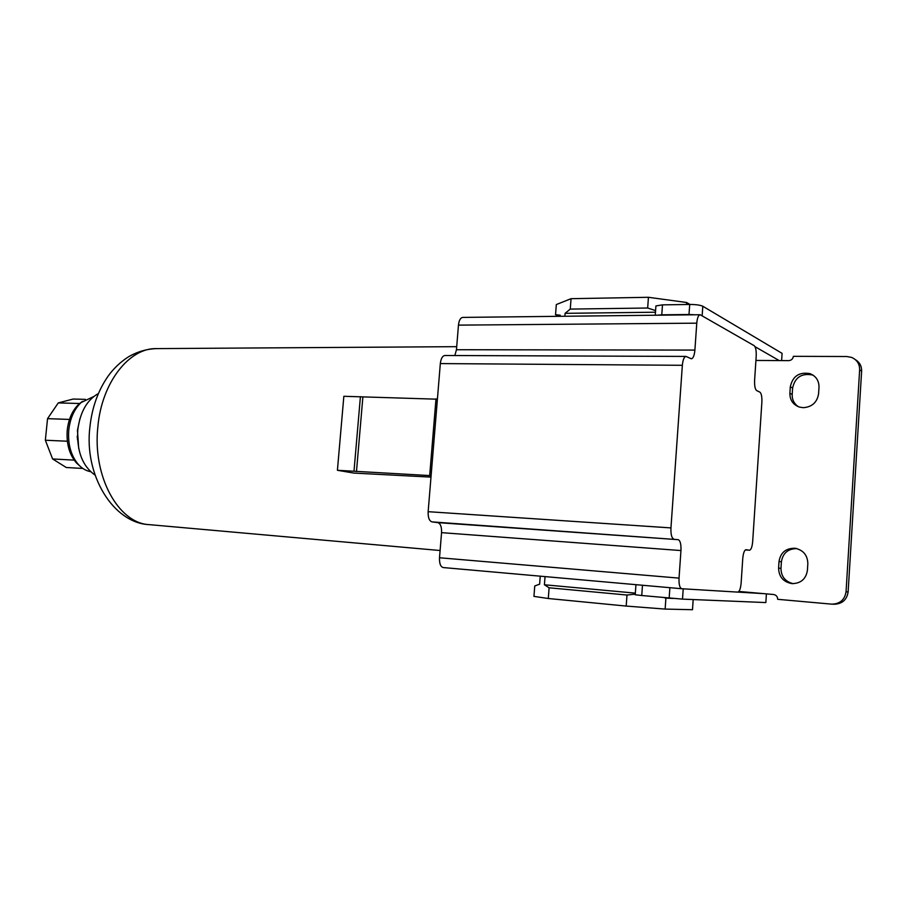<?xml version="1.0" encoding="UTF-8"?>
<svg xmlns="http://www.w3.org/2000/svg" width="907" height="907" viewBox="0 0 907 907"><rect width="100%" height="100%" fill="white"/><g stroke="black" fill="none" stroke-linecap="round" stroke-linejoin="round"><path stroke-width="1.36" d="M430.995 477.116L353.889 473.08L337.415 470.291L343.844 396.291L437.401 399.205L440.326 363.582L682.347 365.294L670.953 527.908L428.149 511.684C427.957 517.557 429.238 520.969 431.993 521.888L437.82 522.625C440.507 523.543 441.754 526.876 441.562 532.647L439.51 557.76C439.317 563.496 440.541 566.762 443.194 567.555L681.69 588.734M781.403 561.796L779.011 561.478C780.564 552.499 785.927 548.1 795.088 548.27C803.341 550.096 807.581 555.22 807.842 563.678L807.411 570.356C805.96 579.063 800.824 583.484 792.004 583.62L791.981 583.62C783.331 582.011 778.864 576.829 778.591 568.088L780.972 568.372L781.403 561.796C782.832 553.145 787.968 548.735 796.799 548.599M792.616 388.015L790.303 386.79C792.673 376.156 799.226 371.768 809.974 373.639C816.017 376.099 819.032 380.623 818.998 387.21L818.579 393.774C817.139 402.379 812.037 407.016 803.262 407.685L799.486 407.096C793.058 404.726 789.861 400.123 789.884 393.287L792.196 394.477L792.616 388.015C794.963 377.425 801.493 373.072 812.184 374.931L813.511 375.464M98.375 393.536C86.993 399.964 80.133 412.039 77.798 429.782C76.619 450.972 82.378 466.085 95.054 475.121M79.929 418.694L77.458 430.269L78.716 448.523M93.602 396.62L81.154 402.493C74.283 409.046 70.168 418.184 68.785 429.929C67.719 444.294 70.973 455.881 78.535 464.69C82.118 468.522 86.12 470.846 90.541 471.651M82.458 401.382L78.988 404.023C72.469 410.236 68.558 418.909 67.254 430.043C66.245 443.648 69.329 454.634 76.505 462.989L79.816 465.994M77.401 430.814L78.115 427.106M428.149 511.684L431.108 475.653L337.415 470.291M682.347 365.294C682.892 359.784 684.105 356.825 685.987 356.428L444.918 355.499C442.469 355.861 440.938 358.56 440.326 363.582M458.466 325.125L696.769 323.164C697.268 317.926 698.39 315.114 700.136 314.729L462.74 317.405C460.45 317.767 459.021 320.341 458.466 325.125L456.459 349.728L454.838 355.544M360.419 396.631L354.002 471.152M356.474 471.572L362.857 397.266M435.995 398.819L429.703 475.393M431.108 475.653L437.401 399.205M685.987 356.428L691.361 358.787C693.197 358.39 694.377 355.487 694.898 350.091L696.769 323.164M700.136 314.729L754.182 345.68C755.735 347.143 756.415 350.658 756.2 356.224L754.613 380.214C754.409 385.792 755.077 389.239 756.619 390.554L759.907 392.153C761.415 393.445 762.073 396.824 761.869 402.3L752.674 541.558C752.175 546.932 751.109 549.812 749.511 550.232L745.361 549.925M443.194 567.555L681.724 588.734L737.776 592.112C739.477 591.647 740.6 588.609 741.132 583.02L742.754 558.542C743.287 553.066 744.364 550.118 746.008 549.71L749.454 550.22M681.724 588.734C679.706 587.94 678.81 584.403 679.037 578.122L439.51 557.76M431.993 521.888L678.221 539.676C680.273 540.617 681.191 544.245 680.953 550.56L679.037 578.122M673.754 539.019C671.656 538.055 670.715 534.359 670.953 527.908M689.003 314.502L661.77 314.82L662.484 304.865L689.705 304.457L689.003 314.502L695.238 314.786M656.883 315.217L661.77 314.82M655.58 310.602L647.666 308.017L648.437 297.292L686.633 302.496L686.486 304.503M655.466 312.212L565.095 313.334L564.868 316.26M560.095 316.305L560.186 315.183L555.538 314.695L556.32 304.559L571.059 298.686L570.265 309.094L565.095 313.334M755.916 360.453L779.181 360.567L755.009 346.678M738.876 591.455L763.955 593.654L737.981 592.101M545.039 576.603L544.415 584.766L549.109 587.793L548.293 598.507L533.951 596.387L534.756 585.967L539.631 584.176L540.243 576.172M544.415 584.766L635.331 593.133M663.856 597.566L665.897 598.121L665.137 609.085L626.193 606.069L626.986 595.037L635.263 594.119M665.137 609.085L692.495 609.708L693.186 599.561M677.597 588.371L636.85 584.754M662.484 304.865L655.908 305.931L655.874 306.543M781.619 360.578L782.083 353.367L702.8 306.237C700.238 305.081 695.873 304.48 689.705 304.457M686.633 302.496L689.978 304.457M648.437 297.292L571.059 298.686M647.666 308.017L570.265 309.094M555.538 314.695L559.131 316.316M763.955 593.654L773.569 594.504C776.211 595.003 777.582 596.613 777.673 599.312L831.798 604.153C840.007 603.903 844.746 599.776 846.05 591.772L859.643 369.841C859.689 363.945 857.002 359.807 851.594 357.403L846.787 356.519L793.376 356.326C792.933 358.934 791.392 360.374 788.727 360.623L779.181 360.567M779.011 561.478L778.591 568.088M790.303 386.79L789.884 393.287M683.22 588.824L682.506 599.119L765.848 602.565L766.404 593.87M635.217 594.765L641.748 595.514L642.473 585.276M682.506 599.119L641.748 595.514M626.193 606.069L548.293 598.507M549.109 587.793L626.986 595.037M665.897 598.121L673.629 598.45M793.126 583.677C785.19 581.614 781.142 576.512 780.972 568.372M798.489 406.755C794.135 403.853 792.038 399.76 792.196 394.477M832.343 604.175L833.952 604.243C842.115 604.005 846.843 599.901 848.124 591.942L861.627 371.178C861.741 366.088 859.632 362.233 855.301 359.591M85.371 399.352L73.15 399.046L58.275 402.912L79.737 403.502M69.499 419.419L47.538 418.66L58.275 402.912M67.345 441.221L45.35 440.235L47.538 418.66M74.193 460.121L52.606 458.965L45.35 440.235M82.854 468.454L66.279 467.502L52.606 458.965M77.594 439.997L77.186 436.244M149.202 524.643C113.25 523.169 83.795 475.03 89.929 426.823C92.015 407.594 98.013 390.781 107.933 376.394C113.454 368.627 120.28 362.12 128.397 356.87C137.32 351.701 146.73 348.946 156.605 348.605C129.35 347.687 101.799 382.3 97.888 426.551C92.242 476.254 118.511 523.396 149.202 524.643L440.099 550.515M456.459 349.728L694.898 350.091M441.562 532.647L680.953 550.56M437.82 522.625L678.221 539.676M702.154 315.704L702.8 306.237M669.162 598.053L669.888 587.713M859.643 369.841L861.627 371.178M848.124 591.942L846.05 591.772M76.505 462.989L78.535 464.69M156.605 348.605L456.709 346.667M745.35 549.925L749.511 550.232M655.908 305.931L655.251 315.239M635.217 594.822L635.943 584.675M796.199 548.463L795.088 548.27M812.184 374.931L809.974 373.639M78.988 404.023L81.154 402.493"/></g></svg>
